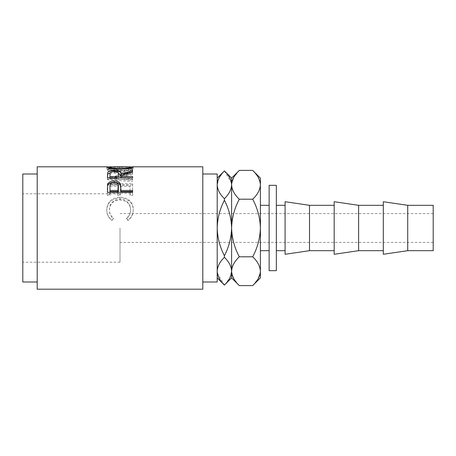 <?xml version="1.0" encoding="UTF-8"?>
<svg xmlns="http://www.w3.org/2000/svg" width="456" height="456" viewBox="0 0 456 456"><rect width="100%" height="100%" fill="white"/><g stroke="black" fill="none" stroke-linecap="round" stroke-linejoin="round"><path stroke-width="0.34" stroke-dasharray="2.28 1.71" d="M120.002 228L120.002 262.2L120.002 228M433.2 205.32L433.2 250.68M22.8 173.998L22.8 282.002M285.085 201.717L285.085 254.283M276.342 270.682L276.342 185.318M309.51 205.32L309.51 250.68M334.191 201.717L334.191 254.283M358.615 205.32L358.615 250.68M383.302 201.717L383.302 254.283M407.721 205.32L407.721 250.68M269.143 270.682L269.143 185.318M217.198 173.998L217.198 282.002M202.8 166.799L202.8 289.201M109.337 166.93L119.991 167.494L130.661 166.924M132.599 172.63L114.467 177.384L132.599 178.78L132.599 180.16L107.399 178.148L128.079 172.727L107.399 168.994L132.599 168.196L132.599 168.726L114.427 169.37L132.599 172.63L132.599 174.255L114.427 171.091L114.427 169.37M109.987 194.433L109.987 185.136L117.739 185.136L117.739 194.433L120.321 194.433L120.321 185.136L130.017 185.136L130.017 194.433L132.599 194.433L132.599 183.551L107.399 183.551L107.399 194.433L109.987 194.433L109.987 195.419L107.399 195.419L107.399 194.433M112.022 220.271L113.538 218.316C110.722 215.939 109.326 212.975 109.337 209.412C109.81 203.091 113.373 199.671 120.025 199.152C126.739 199.682 130.285 203.154 130.661 209.56C130.627 213.049 129.23 215.962 126.46 218.316L127.959 220.271C131.488 217.478 133.249 213.915 133.249 209.578C133.334 205.633 131.864 202.43 128.837 199.979C126.249 198.069 123.251 197.135 119.854 197.174C111.691 197.722 107.325 201.848 106.755 209.549C106.732 213.915 108.488 217.495 112.022 220.271L113.538 218.601C110.722 216.298 109.326 213.414 109.337 209.959C109.81 203.821 113.373 200.503 120.025 200.002C126.739 200.515 130.285 203.883 130.661 210.108C130.627 213.488 129.23 216.315 126.46 218.601L127.959 220.499C131.488 217.786 133.249 214.326 133.249 210.119C133.334 206.289 131.864 203.182 128.837 200.805C126.249 198.953 123.251 198.046 119.854 198.086C111.697 198.611 107.331 202.612 106.755 210.091C106.732 214.331 108.494 217.803 112.022 220.499M37.198 166.799L37.198 289.201M260.399 277.881L260.399 178.119M202.8 228L202.8 282.002L202.8 228M223.936 171.41L219.074 177.897L217.198 184.8C217.455 189.656 219.855 194.279 224.398 198.673C228.918 194.341 231.317 189.713 231.602 184.8L231.602 178.119M224.398 200.247C219.872 208.99 217.466 218.242 217.198 228C217.472 237.787 219.872 247.038 224.398 255.753C228.929 247.01 231.329 237.758 231.602 228C231.323 218.213 228.923 208.962 224.398 200.247L224.398 198.673M224.398 170.926L231.448 182.873M217.352 273.127L224.398 285.074M224.865 284.59L229.727 278.103L231.602 271.2C231.346 266.344 228.946 261.721 224.398 257.326C219.883 261.659 217.483 266.287 217.198 271.2M224.398 257.326L224.398 255.753M231.602 277.881L231.602 184.8C231.893 189.856 234.469 194.661 239.314 199.198C234.481 208.238 231.904 217.837 231.602 228C231.91 238.186 234.481 247.785 239.314 256.802C234.492 261.282 231.922 266.082 231.602 271.2M231.762 273.19L234.327 279.556L239.314 285.599M239.314 170.401L233.728 177.435M231.762 182.81L231.602 184.8M252.681 285.599L258.273 278.565M260.239 273.19L260.399 271.2C260.108 266.144 257.532 261.345 252.681 256.802C257.52 247.762 260.091 238.163 260.399 228C260.091 217.814 257.515 208.215 252.681 199.198C257.509 194.718 260.08 189.918 260.399 184.8M260.239 182.81L257.674 176.444L252.681 170.401M252.681 199.198L239.314 199.198M252.681 256.802L239.314 256.802M276.342 228L276.342 250.68L276.342 228M383.302 228L383.302 250.68L383.302 228M334.191 228L334.191 250.68L334.191 228M285.085 228L285.085 250.68L285.085 228M113.538 218.316L113.538 218.601M109.337 209.412L109.337 209.959M120.025 199.152L120.025 200.002M130.661 209.56L130.661 210.108M126.46 218.316L126.46 218.601M133.249 209.578L133.249 210.119M128.837 199.979L128.837 200.805M119.854 197.174L119.854 198.086M106.755 209.549L106.755 210.091M109.987 185.136L109.987 195.419M109.987 186.396L117.739 186.396L117.739 195.419L120.321 195.419L120.321 194.433M117.739 185.136L117.739 186.396M117.739 194.433L117.739 195.419M120.321 185.136L120.321 195.419M120.321 186.396L130.017 186.396L130.017 195.419L132.599 195.419L132.599 194.433M130.017 185.136L130.017 186.396M130.017 194.433L130.017 195.419M132.599 183.551L132.599 195.419M132.599 184.862L107.399 184.862L107.399 195.419M107.399 183.551L107.399 184.862M132.599 174.255L132.599 172.847M132.599 178.78L132.599 180.228L114.467 178.872L114.467 177.384M114.467 178.872L132.599 174.471M132.599 168.196L132.599 169.957L107.399 170.726L128.079 174.357L107.399 179.613L107.399 178.148M107.399 179.613L132.599 181.568M107.399 179.43L107.399 177.96M128.079 174.357L128.079 172.727M107.399 170.812L107.399 169.079M107.399 170.726L107.399 168.994M132.599 169.957L132.599 168.726M114.427 171.091L132.599 170.464M119.991 167.494L119.991 169.273L133.249 168.726C132.559 169.7 128.176 170.441 120.11 170.949C112.016 170.47 107.565 169.735 106.755 168.737L119.991 169.273M133.249 166.93L133.249 168.726M120.099 170.373C126.62 170.02 130.142 169.467 130.661 168.731L109.337 168.731C109.924 169.472 113.515 170.025 120.099 170.373L120.11 170.949M106.755 166.942L106.755 168.737M130.661 168.731L130.661 167.968M119.985 168.982L119.985 167.198L110.09 166.799M129.949 166.799L119.985 167.198M109.337 168.731L109.337 167.968M110.261 172.619L114.137 172.214L118.098 172.63M118.417 175.788C118.873 174.158 117.448 173.229 114.137 173.006L114.137 172.214M132.599 171.422L132.599 173.086L120.971 177.127L120.971 175.583L132.599 172.106L132.599 170.413M132.599 173.086L132.599 172.106M120.971 177.817L120.971 177.127M120.971 178.068L132.599 178.068L132.599 176.557M132.599 179.293L107.399 179.293L107.399 177.817L107.399 179.293M107.399 175.104L107.399 176.66L107.399 175.104M118.383 178.068L109.987 178.068L109.987 175.737C109.52 174.135 110.899 173.229 114.137 173.006M109.987 174.152L109.987 175.737M120.971 190.192L120.971 191.554M132.599 190.448L132.599 191.554M132.599 193.315L132.599 192.261L132.599 193.315L107.399 193.315L107.399 189.536M107.399 192.261L107.399 193.315M118.44 188.271C118.885 185.695 117.46 184.19 114.171 183.768C110.945 184.173 109.548 185.626 109.987 188.129L109.987 191.554M114.171 182.428L114.171 183.768M109.987 186.92L109.987 188.129M433.2 242.398L120.002 242.398M120.002 262.2L22.8 262.2M120.002 193.8L22.8 193.8M433.2 213.602L120.002 213.602M132.679 168.6L129.949 168.6M110.09 168.6L107.337 168.6"/><path stroke-width="0.68" d="M309.51 228L309.51 205.32L285.085 201.717L285.085 254.283L309.51 250.68L309.51 228M358.615 228L358.615 205.32L334.191 201.717L334.191 254.283L358.615 250.68L358.615 228M407.721 228L407.721 205.32L383.302 201.717L383.302 254.283L407.721 250.68L407.721 228M407.721 250.68L433.2 250.68L433.2 205.32L407.721 205.32M276.342 185.318L276.342 270.682L269.143 270.682L269.143 185.318L276.342 185.318M202.8 282.002L217.198 282.002L217.198 173.998L202.8 173.998M107.399 192.261L107.781 184.178C108.75 182.047 110.876 180.969 114.16 180.946C117.54 180.969 119.671 182.092 120.555 184.321L120.971 190.448L132.599 190.448L132.599 192.261L107.399 192.261M107.399 177.817L107.741 172.465C108.648 171.177 110.779 170.527 114.137 170.527C119.022 170.664 121.296 171.889 120.971 174.192L132.599 170.413L132.599 171.422L120.971 175.583L120.971 176.557L132.599 176.557L132.599 177.817L107.399 177.817L107.741 174.101L110.261 172.619M106.755 166.942L109.337 166.93C109.924 167.7 113.515 168.264 120.099 168.629C126.625 168.258 130.142 167.694 130.661 166.936L133.249 166.93C132.553 167.933 128.176 168.697 120.11 169.216C112.016 168.726 107.565 167.968 106.755 166.942M107.337 166.799L37.198 166.799L37.198 289.201L202.8 289.201L202.8 166.799L132.679 166.799M37.198 282.002L22.8 282.002L22.8 173.998L37.198 173.998M217.198 178.119L224.398 170.926C228.918 175.264 231.317 179.886 231.602 184.8C231.346 189.656 228.946 194.279 224.398 198.673C219.883 194.341 217.483 189.713 217.198 184.8C217.455 179.943 219.855 175.321 224.398 170.926L223.936 171.41M217.198 228C217.472 218.213 219.872 208.962 224.398 200.247C228.929 208.99 231.329 218.242 231.602 228C231.323 237.787 228.923 247.038 224.398 255.753C219.872 247.01 217.466 237.758 217.198 228M224.398 198.673L224.398 200.247M217.198 271.2C217.455 266.344 219.855 261.721 224.398 257.326C228.918 261.659 231.317 266.287 231.602 271.2C231.346 276.057 228.946 280.679 224.398 285.074C219.883 280.736 217.483 276.114 217.198 271.2L217.352 273.127M224.398 255.753L224.398 257.326M217.198 277.881L224.398 285.085L224.865 284.59M224.398 170.915L231.602 178.119L231.448 182.873M252.681 285.599L260.399 277.881L260.399 271.2C260.08 266.082 257.509 261.282 252.681 256.802C257.515 247.785 260.091 238.186 260.399 228C260.091 217.837 257.52 208.238 252.681 199.198C257.532 194.661 260.108 189.856 260.399 184.8C260.08 179.681 257.509 174.882 252.681 170.401L260.399 178.119L260.399 271.2C260.108 276.256 257.532 281.056 252.681 285.599L239.314 285.599C234.492 281.118 231.922 276.319 231.602 271.2C231.893 266.144 234.469 261.345 239.314 256.802C234.481 247.762 231.904 238.163 231.602 228C231.91 217.814 234.481 208.215 239.314 199.198C234.492 194.718 231.922 189.918 231.602 184.8L231.602 277.881L224.398 285.085M231.602 271.2L231.762 273.19M231.602 184.8C231.893 179.744 234.469 174.944 239.314 170.401L252.681 170.401M233.728 177.435L231.762 182.81M258.273 278.565L260.239 273.19M260.399 184.8L260.239 182.81M252.681 199.198L239.314 199.198M252.681 256.802L239.314 256.802M120.099 169.216L120.099 168.629M130.661 167.968L130.661 166.936L129.949 166.799L110.09 166.799L109.337 166.936L109.337 167.968M107.741 172.465L107.741 174.101M114.137 170.527L114.137 171.342C110.899 171.57 109.52 172.505 109.987 174.152L109.987 176.557L118.383 176.557L118.417 174.198C118.873 172.528 117.448 171.57 114.137 171.342M118.098 172.63L120.971 175.777L120.971 174.192M120.971 176.557L120.971 177.817M118.417 175.782L118.383 176.557M109.987 176.557L109.987 177.817M107.399 189.536L107.781 185.467C108.745 183.397 110.876 182.354 114.16 182.332C117.54 182.354 119.671 183.443 120.555 185.603L120.971 190.192M107.781 184.178L107.781 185.467M114.16 180.946L114.16 182.332M120.555 184.321L120.555 185.603M120.971 190.448L120.971 191.554L132.599 191.554L132.599 192.261M109.987 190.448L109.987 186.92C109.548 184.344 110.945 182.845 114.171 182.428C117.46 182.867 118.885 184.412 118.44 187.068L118.383 190.448L109.987 190.448L109.987 191.554L118.383 191.554L118.44 188.248M118.383 190.448L118.383 191.554M285.085 205.32L276.342 205.32M334.191 205.32L309.51 205.32M383.302 205.32L358.615 205.32M269.143 205.32L260.399 205.32M269.143 250.68L260.399 250.68M231.602 277.881L239.314 285.599M231.602 178.119L239.314 170.401M383.302 250.68L358.615 250.68M334.191 250.68L309.51 250.68M285.085 250.68L276.342 250.68"/></g></svg>
